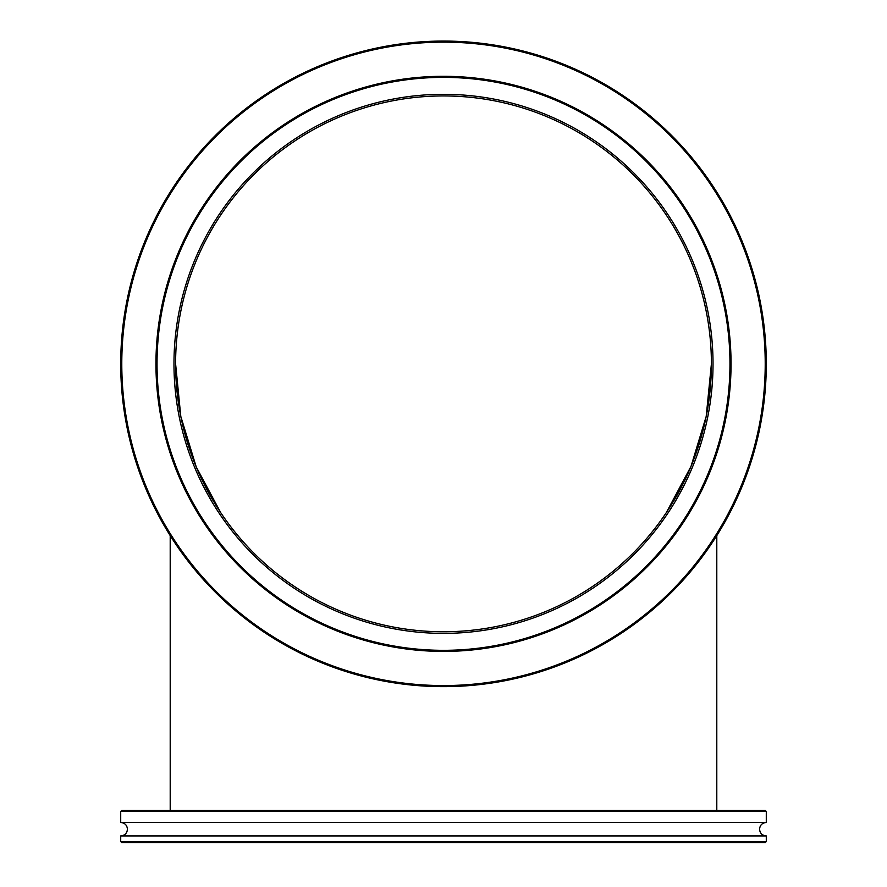 <?xml version="1.0" encoding="UTF-8"?>
<svg xmlns="http://www.w3.org/2000/svg" width="887" height="887" viewBox="0 0 887 887"><rect width="100%" height="100%" fill="white"/><g stroke="black" fill="none" stroke-linecap="round" stroke-linejoin="round"><path stroke-width="1.33" d="M711.407 363.847A267.907 267.907 0 0 0 443.5 95.94A267.907 267.907 0 0 0 175.593 363.847A267.907 267.907 0 0 0 443.5 631.766A267.907 267.907 0 0 0 711.407 363.847L706.207 416.402L691.184 465.985M716.796 810.374L716.796 535.615M170.204 810.374L170.204 535.615M713.026 363.847A269.526 269.526 0 0 0 443.5 94.321A269.526 269.526 0 0 0 173.974 363.847A269.526 269.526 0 0 0 443.5 633.373A269.526 269.526 0 0 0 713.026 363.847M155.957 363.847A287.543 287.543 0 0 1 443.5 76.304A287.543 287.543 0 0 1 731.043 363.847A287.543 287.543 0 0 1 443.5 651.402A287.543 287.543 0 0 1 155.957 363.847M729.968 363.847A286.468 286.468 0 0 0 443.5 77.38A286.468 286.468 0 0 0 157.032 363.847A286.468 286.468 0 0 0 443.5 650.326A286.468 286.468 0 0 0 729.968 363.847M121.785 363.847A321.715 321.715 0 0 0 443.5 685.562A321.715 321.715 0 0 0 765.215 363.847A321.715 321.715 0 0 0 443.5 42.144A321.715 321.715 0 0 0 121.785 363.847M766.29 363.847A322.79 322.79 0 0 1 443.5 686.638A322.79 322.79 0 0 1 120.71 363.847A322.79 322.79 0 0 1 443.5 41.068A322.79 322.79 0 0 1 766.29 363.847M120.71 841.575L766.29 841.575L765.215 842.65L121.785 842.65L120.71 841.575L120.71 835.92C124.801 835.532 127.041 833.281 127.44 829.201C127.041 825.121 124.801 822.87 120.71 822.471L766.29 822.471L766.29 811.45L120.71 811.45L121.785 810.374L765.215 810.374L766.29 811.45M120.71 835.92L766.29 835.92C762.199 835.532 759.959 833.281 759.56 829.201C759.959 825.121 762.199 822.87 766.29 822.471M220.741 512.697L196.105 466.684M195.794 465.908L180.804 416.469M196.271 467.072L180.793 416.402L175.593 363.847M709.966 391.61L709.522 395.569M708.513 403.164L708.114 405.758M707.926 406.9L707.638 408.652M707.527 409.295L706.24 416.225M180.737 416.114L179.119 407.166M175.859 375.933L175.792 374.236M706.207 416.402L691.017 466.374L666.259 512.697M120.71 822.471L120.71 811.45M766.29 841.575L766.29 835.92"/></g></svg>
